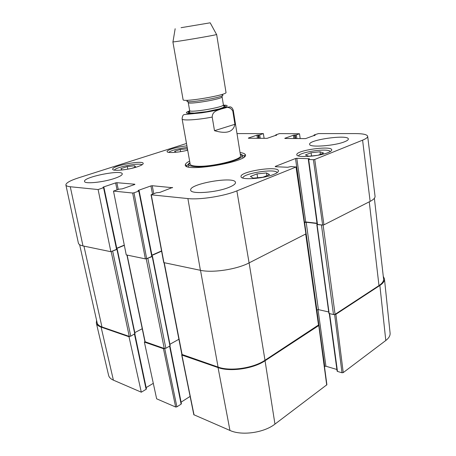 <?xml version="1.0" encoding="UTF-8"?>
<svg xmlns="http://www.w3.org/2000/svg" width="456" height="456" viewBox="0 0 456 456"><rect width="100%" height="100%" fill="white"/><g stroke="black" fill="none" stroke-linecap="round" stroke-linejoin="round"><path stroke-width="0.68" d="M374.376 198.269L383.576 278.952C383.792 281.181 382.259 283.393 378.982 285.593L335.075 314.349L333.496 314.583L328.901 313.409L316.806 224.54L317.496 224.449L308.678 159.52L308.319 159.418L309.464 158.808L309.111 158.705L309.151 159.007M322.757 225.059L316.806 224.54M317.04 223.52L306.181 222.26L304.471 222.568M328.708 311.961L318.402 309.624L316.669 309.977M305.987 233.974L318.755 324.837L264.993 360.257C253.365 368.22 230.115 371.583 218.076 367.08L181.847 354.409L164.017 262.747M161.595 251.182L151.979 255.411M178.9 339.258L169.923 344.274M152.122 256.158L152.475 256.295L152.219 256.523L146.575 258.723M170.037 345.511L169.963 345.944L165.841 348.259L164.251 348.492L144.928 341.692L126.933 255.046M124.334 245.334L116.804 248.452M142.238 328.736L134.811 332.612M116.93 249.09L117.232 249.198L116.964 249.421L111.475 251.455M134.93 333.661L130.758 336.18L129.259 336.403L101.956 326.975C99.169 325.983 97.567 324.604 97.151 322.825L79.629 244.69M234.925 124.288C233.278 132.046 226.467 134.178 214.491 130.69L212.205 117.084C212.353 111.15 217.74 110.301 221.057 109.064L223.953 108.266C227.658 106.573 230.605 107.491 232.799 111.019L234.925 124.288L214.491 130.69M181.066 27.691L210.176 22.811L181.066 27.691M216.532 34.434L216.577 34.513C215.905 35.163 173.804 42.283 172.961 41.889L172.978 41.804M216.646 34.462L226.005 92.425C227.778 94.979 182.269 102.674 183.101 99.687L172.881 41.866M317.667 155.319L308.797 156.26L305.429 154.954L311.077 152.743L320.049 151.785L323.583 153.045L318.037 155.257M175.908 152.287L174.608 151.278L180.205 149.471L187.439 148.804M187.661 150.047L185.831 150.645M187.69 150.195C178.837 152.538 166.993 153.324 167.101 151.603C166.486 149.967 177.943 146.684 186.914 145.863M133.99 192.808L138.801 191.092L151.78 256.437L146.695 258.677L133.99 192.808L132.65 193.019L113.493 191.092L118.999 189.183L122.265 188.841L134.891 184.441M138.47 190.722L138.402 190.374L138.037 190.614L139.165 190.847L138.801 191.092M138.402 190.374L150.919 185.923L152.515 194.148M153.769 193.686L152.23 185.717L150.919 185.923M152.23 185.717L172.585 187.707M275.276 166.708L287.656 167.266L291.15 166.525L296.024 167.016L236.875 190.876C224.204 196.16 199.893 199.973 187.895 198.577L151.05 194.797L156.265 192.774L159.799 192.415L172.533 187.45M275.236 166.434L295.517 158.511L304.454 222.146L305.725 221.947L296.816 158.306L295.517 158.511M296.816 158.306L309.111 158.705M308.678 159.52L313.403 159.68L322.637 225.053L323.942 224.848L370.135 201.375C373.567 199.597 375.208 197.898 375.054 196.274L367.673 136.315C367.764 137.456 366.071 138.738 362.588 140.169L314.743 159.469L313.403 159.68M314.412 135.603L314.212 134.919L318.47 133.585L355.321 133.585C363.027 133.625 367.148 134.537 367.673 136.315M314.349 135.101L315.17 135.324M284.857 138.47L305.583 138.607L315.136 135.101M284.829 138.288L293.407 135.238L293.869 138.533M294.992 138.538L294.502 135.061L293.407 135.238M294.502 135.061L295.254 135.061L295.739 138.544M296.862 138.55L296.354 134.885L295.254 135.061M296.354 134.885L299.501 133.762L300.19 138.573M276 135.455L275.869 134.851L279.517 133.591L299.501 133.762M275.937 135.027L276.678 135.215M248.395 138.236L267.056 138.356L276.655 135.027M248.372 138.06L256.956 135.158L257.435 138.293M258.501 138.299L257.999 134.993L256.956 135.158M257.999 134.993L258.677 134.993L259.179 138.305M260.251 138.31L259.72 134.828L258.677 134.993M259.72 134.828L263.368 133.591L264.109 138.339M237 133.591L263.368 133.591M98.108 189.542L103.563 187.695L116.571 249.341L110.865 251.712L98.108 189.542L70.275 186.743C67.573 186.458 66.109 185.866 65.886 184.959C65.892 182.959 70.116 180.576 78.569 177.829L186.487 143.475M103.421 187.365L103.352 187.04L102.971 187.273L103.945 187.467L103.563 187.695M103.352 187.04L115.63 182.89L117.067 189.85M118.252 189.44L116.867 182.696L115.63 182.89M116.867 182.696L134.851 184.23M273.754 174.409C263.488 178.786 240.677 180.262 241.036 176.643C239.485 171.507 278.297 165.442 278.428 170.823C278.525 171.895 276.969 173.092 273.754 174.409M137.33 166.805C128.17 169.923 112.546 171.462 112.7 169.279C111.441 165.916 143.167 159.851 143.207 163.419C143.269 164.337 141.309 165.465 137.33 166.805M114.536 178.416C103.136 182.349 84.406 184.19 84.542 181.431C82.969 177.076 122.134 169.284 122.265 173.884C122.35 175.11 119.774 176.62 114.536 178.416M228.958 187.37C216.201 192.688 190.397 194.444 190.711 190.129C188.79 183.757 235.182 175.811 235.478 182.457C235.627 183.91 233.449 185.546 228.958 187.37M344.668 141.725C334.789 145.903 309.014 147.715 309.641 144.318C308.227 139.792 348.401 134.218 348.355 138.994C348.424 139.804 347.193 140.716 344.668 141.725M328.2 152.572C319.132 156.465 296.343 157.975 296.833 154.761C295.494 150.412 331.768 145.287 331.751 149.87C331.82 150.679 330.634 151.58 328.2 152.572M189.633 161.105C186.931 162.427 185.501 163.624 185.341 164.696C182.588 173.035 250.612 161.532 245.271 154.561C244.769 153.598 243.025 152.937 240.038 152.578M266.492 172.944L269.581 174.58L262.941 177.23L253.285 178.159L250.395 176.466L257.036 173.873L266.492 172.944L266.902 175.645M257.036 173.873L257.634 177.737M187.251 148.679L187.507 150.098M180.205 149.471L180.599 151.666M311.077 152.743L311.516 155.975M320.049 151.785L320.38 154.322M125.696 169.518L121.883 169.934L120.937 168.635L127.292 166.577L127.811 169.153M127.292 166.577L134.617 165.773L135.711 167.038L131.67 168.355M134.617 165.773L134.919 167.295M189.895 162.564L188.721 164.548C189.075 165.722 191.395 166.434 195.681 166.679C210.877 167.791 243.852 159.731 242.028 155.53L240.272 154.042M190.186 164.194C190.522 165.306 192.723 165.978 196.787 166.206C211.151 167.244 242.233 159.651 240.529 155.678M124.294 245.117L116.759 248.235M116.571 249.341L116.93 249.05L103.945 187.467M65.886 184.959L78.381 243.099C78.689 244.387 80.222 245.328 82.986 245.921L110.865 251.712M322.637 225.053L317.496 224.449M317.005 223.252L305.725 221.947M151.05 194.797L163.727 262.593L200.395 270.3C212.559 273.093 236.721 269.428 249.09 262.89L306.124 233.785L296.246 166.839M161.549 250.931L151.928 255.16M151.78 256.437L152.122 256.13L139.165 190.847M113.493 191.092L126.249 254.904L145.379 258.877L146.695 258.677M241.081 154.39L244.211 156.015L244.268 156.807M187.034 166.486L186.823 165.722L189.246 163.157M134.486 334.231L146.114 389.321L141.303 392.194L129.008 336.762L101.101 327.1C98.336 326.12 96.74 324.746 96.319 322.979L96.592 320.323M129.008 336.762L129.589 336.454M144.962 341.766L144.375 342.08L156.642 398.812L175.657 407.02L176.899 406.843L164.73 348.549M164.605 348.549L163.447 348.68L144.375 342.08M318.721 324.997L318.778 325.521L265.05 360.753C253.405 368.739 230.12 372.107 218.059 367.587L181.915 355.076L181.904 354.523M383.274 276.325L384.448 278.85C384.653 281.067 383.131 283.273 379.865 285.462L335.89 314.298L334.738 314.509M334.63 314.543L342 372.774L343.237 372.598L385.799 340.489C388.9 338.09 390.33 335.622 390.091 333.079L384.448 278.85M342 372.774L337.468 371.418L329.625 313.7M329.295 313.625L337.109 371.121L337.468 371.418M336.887 369.485L325.932 366.231L317.997 309.578M319.559 329.608L324.729 366.407L325.932 366.231M181.693 354.871L193.817 414.715L229.961 430.453C241.714 435.907 263.973 432.795 274.951 424.108L326.895 384.733L318.972 325.231M190.106 396.406L181.1 402.158M169.598 346.15L181.112 404.141L181.408 403.691L169.945 345.956M181.112 404.141L176.899 406.843M153.296 383.348L146.148 387.594M146.114 389.321L146.422 388.894L134.856 334.037M96.319 322.979L108.596 375.317C109.081 377.34 110.683 378.947 113.396 380.15L141.303 392.194M378.982 285.593L369.257 201.826M335.075 314.349L323.122 225.053M333.496 314.583L321.474 225.178M329.169 313.597L317.074 224.665M318.402 309.624L306.181 222.26M316.863 309.852L304.591 222.505M318.516 325.196L305.702 234.116M264.993 360.257L249.113 262.878M218.076 367.08L200.509 270.328M182.132 354.665L164.268 262.798M169.963 345.944L152.219 256.523M165.841 348.259L147.864 258.444M164.251 348.492L146.245 258.826M145.162 341.897L127.138 255.092M134.811 334.06L116.964 249.421M130.758 336.18L112.683 251.199M129.259 336.403L111.173 251.581M101.956 326.975L83.938 246.12M212.205 117.084C197.095 120.008 181.933 120.84 182.104 118.891L190.186 164.206M216.817 109.924L218.247 109.765M224.004 108.254C228.587 106.909 230.884 106.556 230.896 107.194C231.694 107.228 232.486 108.237 233.267 110.238L232.799 111.019M223.468 105.148C232.811 105.091 223.468 109.126 207.224 111.845C190.99 114.616 180.838 113.88 189.679 110.865M222.061 94.78C230.029 96.427 180.616 104.783 187.604 100.605M222.083 95.777L222.083 96.775C223.451 98.906 187.644 104.965 188.237 102.503L187.906 101.557M222.083 96.775L223.394 104.806C224.797 107.171 189.092 113.213 189.645 110.517L188.237 102.503M222.682 105.553C229.71 105.718 221.821 109.047 208.249 111.418C194.695 113.829 184.332 113.704 189.667 111.361M298.48 155.941C299.153 152.543 323.521 148.456 329.3 150.776L330.457 151.466M168.663 152.378C171.302 150.417 177.013 148.838 185.791 147.647L187.205 147.505M242.791 178.005C242.809 173.337 275.68 168.207 277.157 172.664M114.331 170.128C115.767 167.044 139.599 162.478 142.044 164.804M132.65 193.019L145.379 258.877M163.949 262.736L151.272 194.894M296.024 167.016L305.919 234.013M249.09 262.89L236.875 190.876M323.942 224.848L314.743 159.469M82.986 245.921L70.275 186.743M200.395 270.3L187.895 198.577M370.135 201.375L362.588 140.169M343.237 372.598L335.89 314.298M379.865 285.462L385.799 340.489M318.778 325.521L326.718 385.058M316.789 309.898L318.926 325.128M194.051 414.954L181.915 355.076M163.447 348.68L175.657 407.02M218.059 367.587L229.961 430.453M265.05 360.753L274.951 424.108M101.101 327.1L113.396 380.15M170.196 345.654L152.475 256.295M135.056 333.775L117.232 249.198M233.267 110.238L240.534 155.69M221.057 109.064C216.053 110.38 209.635 111.629 201.791 112.82L184.492 114.553C183.135 114.61 182.337 116.052 182.104 118.891M175.161 28.734L172.961 41.889M210.176 22.811L216.577 34.513M223.394 104.806L224.113 106.55L223.48 107.359L219.478 108.859L206.71 111.634L194.364 113.071L190.34 112.94L189.536 112.398L189.645 110.517M188.721 164.548L188.55 166.936M242.028 155.53L242.98 157.73M244.211 156.015L245.271 154.561M186.823 165.722L185.341 164.696M244.365 156.721L244.302 156.305M186.909 166.44L186.835 166.024M317.142 224.284L308.319 159.418M314.133 135.706L314.041 135.033M275.766 135.535L275.68 134.97"/></g></svg>
